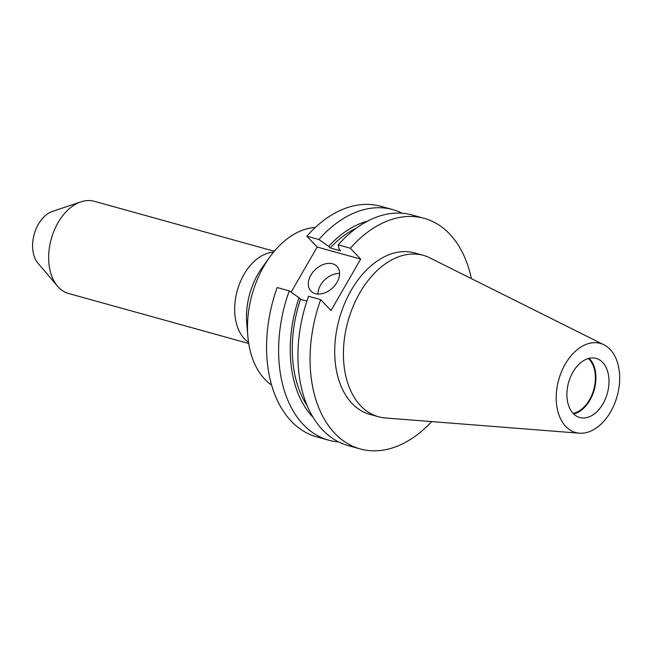 <?xml version="1.0" encoding="UTF-8"?>
<svg xmlns="http://www.w3.org/2000/svg" width="652" height="652" viewBox="0 0 652 652"><rect width="100%" height="100%" fill="white"/><g stroke="black" fill="none" stroke-linecap="round" stroke-linejoin="round"><path stroke-width="0.98" d="M336.986 282.349A17.946 12.6 -43.5 0 0 336.954 266.375A17.946 12.6 -43.5 0 0 310.882 275.103A17.946 12.6 -43.5 0 0 310.914 291.085A17.946 12.6 -43.5 0 0 336.986 282.349M339.578 273.498A17.946 12.6 -43.5 0 0 320.491 285.226A17.946 12.6 -43.5 0 0 317.899 294.076M271.591 385.006A83.758 54.947 -74.5 0 1 247.874 336.554A83.758 54.947 -74.5 0 1 263.921 266.179A83.758 54.947 -74.5 0 1 270.018 256.766A83.758 54.947 -74.5 0 1 315.315 227.458M248.722 343.49L68.696 293.53A47.857 31.402 -74.5 0 1 57.531 286.171A47.857 31.402 -74.5 0 1 58.028 222.699A47.857 31.402 -74.5 0 1 80.929 201.851A47.857 31.402 -74.5 0 1 94.287 201.297L274.321 251.256M57.531 286.171L38.077 263.343A29.487 19.348 -74.5 0 1 38.386 224.231A29.487 19.348 -74.5 0 1 52.494 211.387L80.929 201.851M588.308 358.527A29.91 19.625 -74.5 0 1 589.53 399.774A29.91 19.625 -74.5 0 1 573.084 413.368M589.131 358.315A30.677 20.13 -74.5 0 1 589.905 400.173A30.677 20.13 -74.5 0 1 573.678 413.979M572.904 372.121A30.677 20.13 -74.5 0 1 596.14 358.396A30.677 20.13 -74.5 0 1 602.978 403.8A30.677 20.13 -74.5 0 1 579.734 417.516A30.677 20.13 -74.5 0 1 572.904 372.121M610.606 411.844A46.251 30.342 -74.5 0 1 579.375 433.189A46.251 30.342 -74.5 0 1 565.268 364.077A46.251 30.342 -74.5 0 1 603.915 344.786A46.251 30.342 -74.5 0 1 610.606 411.844M579.375 433.189L385.389 417.973A83.758 54.947 -74.5 0 1 378.502 416.758A83.758 54.947 -74.5 0 1 359.839 292.805A83.758 54.947 -74.5 0 1 423.295 255.348A83.758 54.947 -74.5 0 1 429.823 257.858L603.915 344.786M378.502 416.758L369.798 414.346A83.758 54.947 -74.5 0 1 351.143 290.385A83.758 54.947 -74.5 0 1 414.59 252.927L423.295 255.348M424.191 218.338A119.65 78.501 -74.5 0 0 350.36 248.249L338.217 244.883A119.65 78.501 -74.5 0 1 412.04 214.973L424.191 218.338A119.65 78.501 -74.5 0 1 471.38 278.608M338.217 244.883L339.154 249.292L340.654 250.873L330.173 247.964A106.203 69.674 -74.5 0 1 356.505 228.037M330.173 247.964L328.673 246.383A109.145 71.606 -74.5 0 1 367.573 221.118M328.673 246.383L318.909 239.52A119.65 78.501 -74.5 0 1 392.74 209.61A119.65 78.501 -74.5 0 1 402.129 213.237M318.909 239.52L306.856 236.179A119.65 78.501 -74.5 0 1 380.686 206.268L392.74 209.61M431.689 421.599A119.65 78.501 -74.5 0 1 360.197 448.935A119.65 78.501 -74.5 0 1 320.694 299.635L308.551 296.261A119.65 78.501 -74.5 0 0 348.046 445.56L360.197 448.935M350.36 248.249L360.678 259.121L331.012 310.499L320.694 299.635M307.19 405.74A106.203 69.674 -74.5 0 1 300.507 299.349L306.872 301.118M313.107 417.378A109.145 71.606 -74.5 0 1 299.007 297.768L300.507 299.349M338.657 441.942A119.65 78.501 -74.5 0 1 328.747 440.206A119.65 78.501 -74.5 0 1 289.243 290.906L299.007 297.768M328.747 440.206L316.693 436.856A119.65 78.501 -74.5 0 1 277.19 287.556L289.243 290.906M291.094 292.202L317.174 247.043L360.678 259.121M306.856 236.179L317.174 247.043M270.018 256.766L262.316 267.377A58.9 38.639 105.5 0 0 258.029 274.003A58.9 38.639 105.5 0 0 246.749 323.49L247.874 336.554M248.542 342.292A47.857 31.402 -74.5 0 1 244.06 274.321A47.857 31.402 -74.5 0 1 273.547 252.194"/></g></svg>
